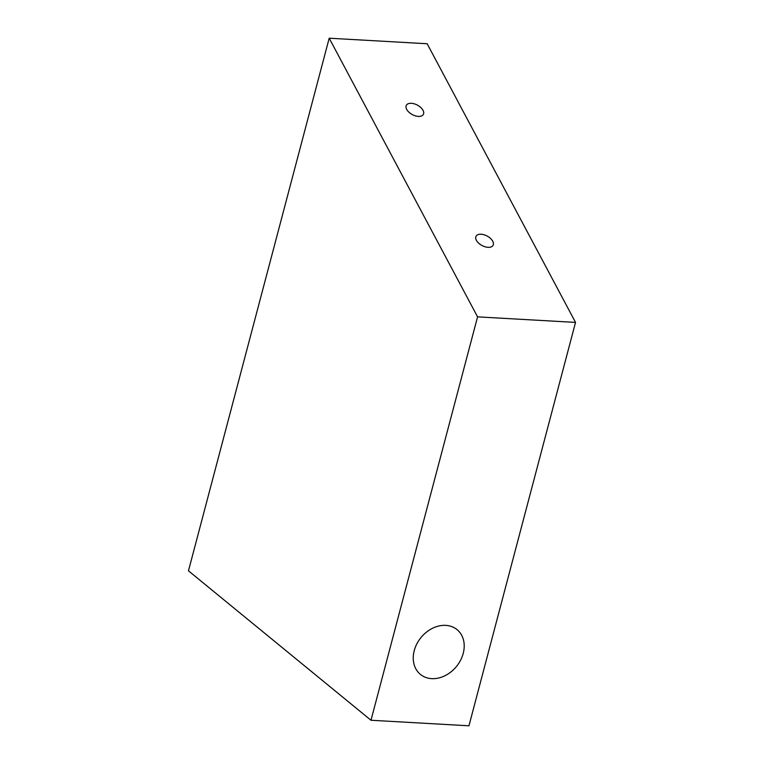 <?xml version="1.0" encoding="UTF-8"?>
<svg xmlns="http://www.w3.org/2000/svg" width="764" height="764" viewBox="0 0 764 764"><rect width="100%" height="100%" fill="white"/><g stroke="black" fill="none" stroke-linecap="round" stroke-linejoin="round"><path stroke-width="1.15" d="M481.081 234.233A9.645 5.377 28.1 0 0 476.058 236.238A9.645 5.377 28.1 0 0 478.656 243.143A9.645 5.377 28.1 0 0 488.053 247.326A9.645 5.377 28.1 0 0 493.076 245.311A9.645 5.377 28.1 0 0 490.469 238.406A9.645 5.377 28.1 0 0 481.081 234.233M411.366 103.302A9.645 5.377 28.1 0 0 406.343 105.317A9.645 5.377 28.1 0 0 408.941 112.212A9.645 5.377 28.1 0 0 418.338 116.395A9.645 5.377 28.1 0 0 423.361 114.39A9.645 5.377 28.1 0 0 420.754 107.485A9.645 5.377 28.1 0 0 411.366 103.302M414.241 650.622A28.927 22.882 129.3 0 0 420.41 674.392A28.927 22.882 129.3 0 0 463.223 653.392A28.927 22.882 129.3 0 0 457.053 629.622A28.927 22.882 129.3 0 0 414.241 650.622M188.469 570.832L329.198 38.2L477.567 316.859L370.989 720.251L188.469 570.832M477.567 316.859L575.531 322.408L427.162 43.749L329.198 38.2M575.531 322.408L468.953 725.8L370.989 720.251"/></g></svg>
